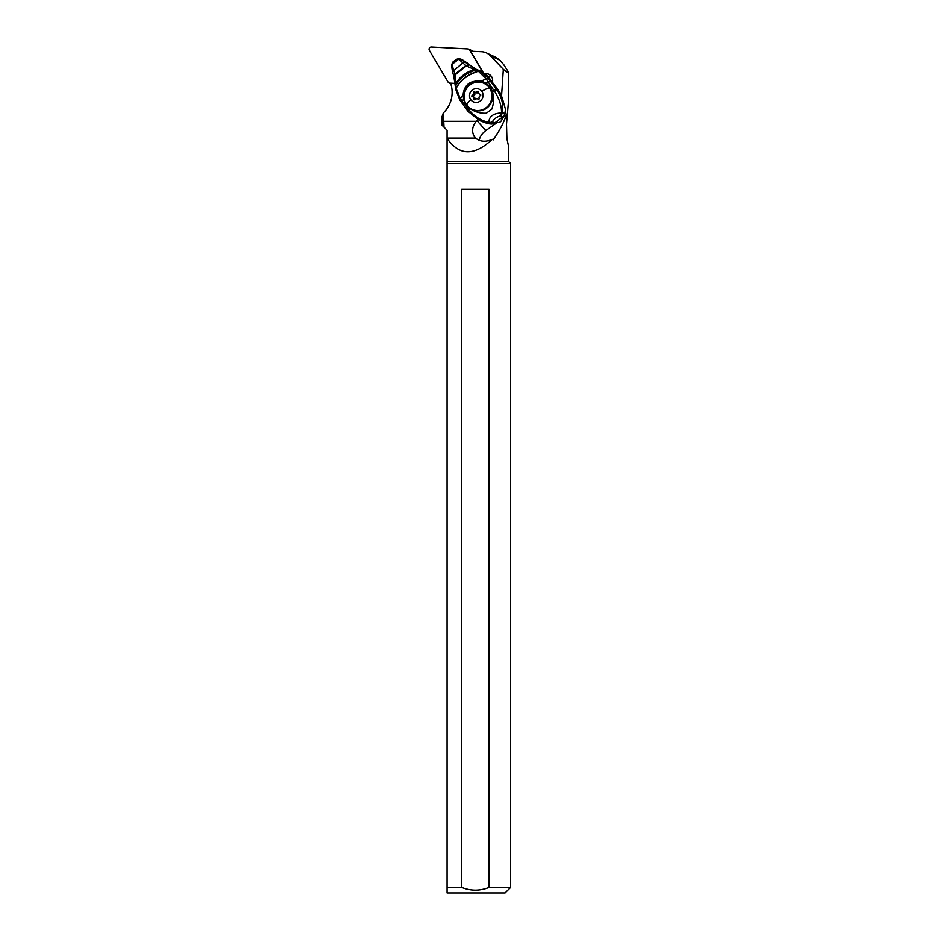 <?xml version="1.0" encoding="UTF-8"?>
<svg xmlns="http://www.w3.org/2000/svg" width="940" height="940" viewBox="0 0 940 940"><rect width="100%" height="100%" fill="white"/><g stroke="black" fill="none" stroke-linecap="round" stroke-linejoin="round"><path stroke-width="1.41" d="M469.647 49.949L482.96 72.521L469.647 49.949A2.221 2.15 115 0 0 468.919 49.221A2.221 2.15 115 0 1 469.647 49.949L472.35 51.218M467.944 48.915A2.221 2.15 115 0 1 468.919 49.221A2.221 2.15 115 0 0 467.944 48.915L431.389 47L467.944 48.915M429.369 50.372A2.221 2.15 115 0 1 431.389 47A2.221 2.15 115 0 0 429.369 50.372L448.075 82.074L429.369 50.372M448.791 82.814A2.221 2.15 115 0 1 448.075 82.074A2.221 2.15 115 0 0 449.767 83.108A2.221 2.15 115 0 1 448.791 82.814M449.767 83.108L455.406 83.402L450.695 83.542M463.749 60.806A7.156 6.944 -65 0 0 459.813 58.938M487.754 75.67L486.238 74.965M471.304 50.314L471.457 50.325A1.105 1.081 115 0 1 472.315 50.842L472.538 51.218A2.221 2.15 -65 0 0 471.68 50.49L468.719 49.115M447.076 893L447.076 887.454L447.076 893L505.086 893L510.632 887.454L489.094 887.454L489.094 189.316L461.669 189.316L461.669 887.454C470.811 891.096 479.952 891.096 489.094 887.454L486.474 888.382M444.021 127.217L443.304 112.953L442.07 116.501L442.07 125.267L447.076 130.261L447.076 161.562L447.076 138.333C459.12 155.852 474.183 156.193 492.231 139.355L493.206 139.884C499.246 131.283 503.629 122.999 506.343 115.021L505.203 111.214M461.669 887.454L447.076 887.454L447.076 161.562L508.693 161.562L510.632 163.501L447.076 163.501M447.076 130.261L447.076 138.074L475.57 138.074L474.207 136.406C471.539 131.541 472.197 126.501 476.192 121.307L478.108 119.768M475.041 137.522L475.57 138.074C479.576 141.376 484.429 142.081 490.128 140.178L492.231 139.355M479.318 140.365A11.104 5.91 138.6 0 1 485.792 130.578L497.331 122.447C499.504 122.905 501.091 121.848 502.078 119.251L502.148 118.193L506.343 115.021M483.325 72.756L470.611 51.206L481.574 51.7A13.877 13.454 115 0 1 490.351 55.719L503.335 69.302L501.549 96.127M492.372 82.285A6.944 6.721 -65 0 0 484.735 73.743M443.304 112.953A27.754 26.896 -65 0 0 450.613 83.284L455.418 83.531M502.653 116.948A5.546 5.381 -65 0 0 504.768 113.646L502.442 112.553A5.546 5.381 115 0 1 500.327 115.855L502.653 116.948L494.781 122.905A5.546 5.381 -65 0 1 491.079 124.01A27.754 26.896 -65 0 1 487.073 123.375L481.022 121.154M494.781 122.905L492.454 121.812L488.753 122.917L479.165 120.285L468.132 111.402L479.165 120.285M463.596 99.111L462.257 101.203L460.33 98.677L463.126 94.458L463.596 99.111L465.723 104.375L469.471 108.123C474.465 111.848 480.105 113.54 486.38 113.188L491.796 109.111C493.888 103.329 494.099 97.513 492.443 91.685L492.09 90.769L493.759 90.205L488.119 81.874L490.469 81.263A40.032 4.723 -127.1 0 1 488.647 78.702L490.316 79.454L498.517 90.616A27.754 26.896 -65 0 1 502.383 98.477L505.414 109.087A27.754 26.896 -65 0 1 504.768 113.646M496.003 57.375L499.845 60.16L503.828 64.778L508.693 72.439C508.646 73.191 506.895 72.18 503.429 69.384L503.335 69.302M506.919 138.709L508.693 146.91L506.919 138.709L506.507 124.104M506.519 124.104L508.693 98.982L508.693 72.439M487.284 75.447L487.989 76.633M487.989 76.645A6.944 6.721 115 0 1 491.044 75.929M469.436 110.38L468.613 109.381L467.439 110.532L468.096 111.413L469.436 110.38C474.724 116.689 481.221 120.708 488.941 122.423C488.871 116.584 493.077 113.399 501.561 112.859A5.546 1.316 -171.7 0 0 502.442 112.553C503.593 104.281 501.678 96.691 496.696 89.77A20.48 2.421 -127.1 0 1 496.508 89.523A20.48 2.421 -127.1 0 1 495.991 88.842A53.756 6.345 -127.1 0 1 490.469 81.263M501.784 117.594L502.148 118.193M497.836 122.6A3.466 3.361 115 0 1 497.119 121.883L496.778 121.389M469.471 108.123L468.613 109.381L462.257 101.203L461.787 102.73L459.919 100.169L455.747 89.441L453.809 76.105M455.665 86.515L455.9 89.594L456.006 88.16L460.33 98.677L459.954 100.181M455.818 85.176L455.665 86.316L455.818 85.176C459.707 78.032 466.311 72.956 475.605 69.936L475.84 70.018C466.416 73.05 459.742 78.185 455.818 85.423L455.829 83.484C459.589 77.056 465.688 72.368 474.124 69.419L475.957 69.149L470 65.142A41.63 40.35 -65 0 0 461.246 59.526L456.488 59.255M455.63 84.741L455.113 74.871L454.208 76.974M453.997 76.352L454.984 74.213L455.113 74.871L466.369 65.894L474.124 69.419L477.203 69.677M469.448 64.966L466.24 65.824L455.078 74.73L454.173 76.845M453.867 76.21L452.469 71.793L462.762 62.898L466.052 65.706L469.236 64.79L460.518 59.197L458.755 59.197L451.87 64.413L454.972 74.213L465.817 65.53L469.001 64.59M476.216 69.266A33.311 32.277 115 0 1 472.738 67.281L471.88 66.623A33.311 32.277 115 0 1 470 65.142M459.625 58.891L457.181 59.032M459.778 58.926L458.755 59.197L460.106 59.032L458.861 59.22L462.762 62.898L465.324 61.852M469.354 64.895L466.052 65.706M454.055 76.504L455.007 74.354L465.935 65.624L469.119 64.696M458.755 59.197L455.736 59.831M456.429 59.279L452.751 62.134L451.87 64.413M451.67 65.412L451.858 64.531L451.67 65.412M451.694 65.882L451.858 64.531L451.694 65.882M455.947 89.935L456.053 88.489C460.353 80.311 467.803 74.554 478.401 71.24L475.84 70.018L478.942 70.418L477.438 69.772M488.647 78.702L480.093 70.947A27.754 26.896 -65 0 1 490.316 79.454M495.991 88.842L493.759 90.205L494.546 91.38L496.696 89.77L498.517 90.616M491.079 124.01L488.753 122.917A5.546 5.381 115 0 0 492.454 121.812C493.629 119.169 496.261 117.171 500.327 115.855A5.546 4.218 69.5 0 0 501.561 112.859C501.572 105.656 499.234 98.5 494.546 91.38M465.723 104.375A15.263 14.793 115 0 1 484.887 82.544M492.09 90.769L489.834 86.221L484.688 82.45M471.974 109.287L472.714 109.627A14.3 13.853 -65 0 0 490.081 88.113A14.3 13.853 -65 0 0 484.805 83.731L484.077 83.378A14.3 13.853 115 0 1 488.694 105.21A14.3 13.853 115 0 1 466.71 104.904A14.3 13.853 115 0 1 484.077 83.378M488.659 78.713L486.286 79.019L488.119 81.874L485.44 82.826L480.693 81.146L486.274 79.019L478.401 71.24L480.328 71.123M463.126 94.458C464.454 84.623 470.317 80.194 480.693 81.146M470.787 99.675A6.944 6.721 -65 0 0 480.223 101.027A6.944 6.721 -65 0 0 481.774 91.356A6.944 6.721 115 0 0 472.327 90.005A6.944 6.721 115 0 0 470.787 99.675A15.545 3.372 144.4 0 0 466.71 104.904M475.135 99.581A2.338 2.268 115 0 1 478.178 99.194A0.635 0.611 -65 0 0 479.13 98.477A2.338 2.268 115 0 1 480.387 95.598A0.635 0.611 -65 0 0 480.27 94.411A2.338 2.268 115 0 1 478.484 91.92A0.635 0.611 -65 0 0 477.426 91.45A2.338 2.268 115 0 1 474.371 91.838A0.635 0.611 -65 0 0 473.419 92.555A2.338 2.268 115 0 1 472.162 95.434A0.635 0.611 -65 0 0 472.28 96.62A2.338 2.268 115 0 1 474.065 99.111A0.635 0.611 -65 0 0 475.135 99.581L474.065 99.111M475.44 99.288A2.338 2.268 -65 0 0 474.16 97.431L472.797 96.785M473.267 97.008A0.635 0.611 115 0 1 473.525 96.068A2.338 2.268 -65 0 0 474.794 93.201L473.419 92.555M474.794 93.201A0.635 0.611 115 0 1 475.393 92.367M474.747 92.061L476.11 92.696A2.338 2.268 -65 0 0 478.484 92.39M478.789 92.096L477.426 91.45M443.598 121.307L476.192 121.307M485.792 130.578L476.991 120.614M499.845 60.16L490.351 55.719M496.508 121.601L497.119 121.883M456.006 88.16C460.259 80.065 467.638 74.366 478.131 71.088L480.011 70.947M492.443 91.685L494.322 91.051M467.439 110.532L466.91 109.827L468.778 107.513M489.341 87.761A15.545 3.372 144.4 0 0 481.774 91.356M473.525 96.068L472.162 95.434M450.765 83.742L448.991 82.92M480.986 121.142L479.095 120.25M508.693 146.91L508.693 161.562M496.39 57.563L486.427 52.91M472.585 50.76L471.856 50.419M451.576 65.412L452.516 62.44M451.576 65.424L452.469 71.793M460.048 59.008L460.823 59.338M466.91 109.827L461.669 102.625M478.519 99.311L477.814 98.982M480.646 94.658L479.764 94.247M510.632 163.501L510.632 887.454"/></g></svg>
